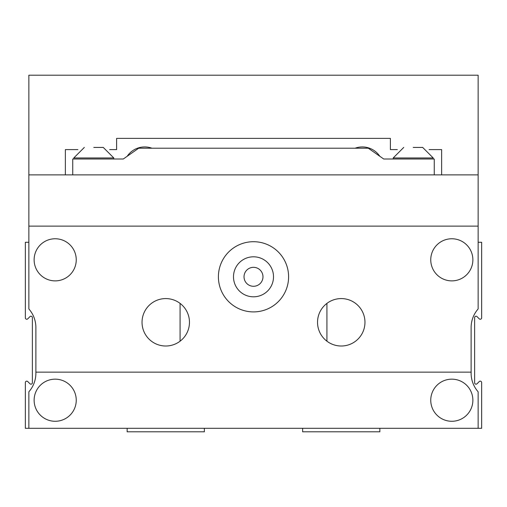 <?xml version="1.0" encoding="UTF-8"?>
<svg xmlns="http://www.w3.org/2000/svg" width="507" height="507" viewBox="0 0 507 507"><rect width="100%" height="100%" fill="white"/><g stroke="black" fill="none" stroke-linecap="round" stroke-linejoin="round"><path stroke-width="0.76" d="M28.861 242.27L25.35 242.27L25.35 317.851A1.407 1.407 0 0 0 27.746 318.846L29.976 316.622A1.407 1.407 0 0 1 32.372 317.61L32.372 382.791A1.407 1.407 0 0 1 29.976 383.78L27.746 381.556A1.407 1.407 0 0 0 25.35 382.551L25.35 428.301L481.65 428.301L481.65 382.551A1.407 1.407 0 0 0 479.254 381.556L477.024 383.78A1.407 1.407 0 0 1 474.628 382.791L474.628 317.61A1.407 1.407 0 0 1 477.024 316.622L479.254 318.846A1.407 1.407 0 0 0 481.65 317.851L481.65 242.27L478.139 242.27M127.143 428.301L127.143 431.806L204.359 431.806L204.359 428.301M302.641 428.301L302.641 431.806L379.857 431.806L379.857 428.301M218.403 276.809A35.097 35.097 0 0 0 253.5 311.906A35.097 35.097 0 0 0 288.597 276.809A35.097 35.097 0 0 0 253.5 241.706A35.097 35.097 0 0 0 218.403 276.809M317.534 322.294A23.715 23.715 0 0 0 341.249 346.008A23.715 23.715 0 0 0 364.964 322.294A23.715 23.715 0 0 0 341.249 298.579A23.715 23.715 0 0 0 317.534 322.294M142.036 322.294A23.715 23.715 0 0 0 165.751 346.008A23.715 23.715 0 0 0 189.466 322.294A23.715 23.715 0 0 0 165.751 298.579A23.715 23.715 0 0 0 142.036 322.294M430.754 400.219A21.06 21.06 0 0 0 451.813 421.279A21.06 21.06 0 0 0 472.873 400.219A21.06 21.06 0 0 0 451.813 379.16A21.06 21.06 0 0 0 430.754 400.219M430.754 259.818A21.06 21.06 0 0 0 451.813 280.878A21.06 21.06 0 0 0 472.873 259.818A21.06 21.06 0 0 0 451.813 238.759A21.06 21.06 0 0 0 430.754 259.818M34.127 400.219A21.06 21.06 0 0 0 55.187 421.279A21.06 21.06 0 0 0 76.246 400.219A21.06 21.06 0 0 0 55.187 379.16A21.06 21.06 0 0 0 34.127 400.219M34.127 259.818A21.06 21.06 0 0 0 55.187 280.878A21.06 21.06 0 0 0 76.246 259.818A21.06 21.06 0 0 0 55.187 238.759A21.06 21.06 0 0 0 34.127 259.818M478.139 428.301L478.139 391.797A28.081 28.081 0 0 1 471.117 373.222L471.117 327.528A28.081 28.081 0 0 1 478.139 308.959L478.139 226.122L28.861 226.122L28.861 308.959A28.081 28.081 0 0 1 35.883 327.528L35.883 373.222A28.081 28.081 0 0 1 28.861 391.797L28.861 428.301M478.139 226.122L478.139 174.877L28.861 174.877L28.861 226.122M35.883 372.138L471.117 372.138M72.735 174.877L434.265 174.877L434.265 159.008L383.723 159.008L368.278 148.202L138.722 148.202L123.277 159.008L72.735 159.008L72.735 174.877M413.205 147.429L422.68 147.429L413.205 147.429M379.8 156.264A21.06 21.06 0 0 0 355.122 148.202M151.878 148.202A21.06 21.06 0 0 0 127.2 156.264M93.795 147.429L103.27 147.429L93.795 147.429M233.493 276.809A20.007 20.007 0 0 1 253.5 256.802A20.007 20.007 0 0 1 273.507 276.809A20.007 20.007 0 0 1 253.5 296.81A20.007 20.007 0 0 1 233.493 276.809A20.007 20.007 0 0 0 253.5 296.81A20.007 20.007 0 0 0 273.507 276.809M28.861 174.877L28.861 75.194L478.139 75.194L478.139 174.877M77.907 149.603L65.365 149.603L65.365 174.877M397.317 149.603L390.39 149.603L390.39 138.373L116.61 138.373L116.61 149.603L109.683 149.603M441.635 174.877L441.635 149.603L429.093 149.603M180.074 341.198L180.074 303.395M326.926 303.395L326.926 341.198M422.68 147.429L433.212 157.956L393.198 157.956L393.198 159.008M103.27 147.429L113.802 157.956L73.788 157.956L73.788 159.008M262.975 276.809A9.475 9.475 0 0 0 253.5 267.328A9.475 9.475 0 0 0 244.025 276.809A9.475 9.475 0 0 0 253.5 286.284A9.475 9.475 0 0 0 262.975 276.809M433.212 157.956L433.212 159.008M393.198 157.956L403.73 147.429M113.802 157.956L113.802 159.008M73.788 157.956L84.32 147.429"/></g></svg>
